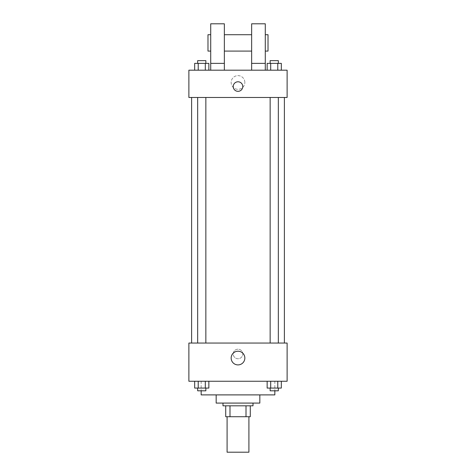 <?xml version="1.0" encoding="UTF-8"?>
<svg xmlns="http://www.w3.org/2000/svg" width="476" height="476" viewBox="0 0 476 476"><rect width="100%" height="100%" fill="white"/><g stroke="black" fill="none" stroke-linecap="round" stroke-linejoin="round"><path stroke-width="0.36" stroke-dasharray="2.38 1.78" d="M248.912 452.2L227.088 452.2M248.912 416.726L227.088 416.726L248.912 416.726M229.991 416.726L225.719 416.726L225.719 405.814L229.991 405.814L229.991 416.726L250.281 416.726M246.009 405.814L229.991 405.814L246.009 405.814L246.009 416.726M229.991 405.814L225.719 405.814M222.994 405.814L253.006 405.814M216.169 403.083L259.831 403.083M201.164 394.896L274.836 394.896M238 381.252L201.164 381.252L238 381.252M194.672 381.252L194.672 388.077L198.218 388.077L194.672 388.077L198.218 388.077L198.218 381.252L205.311 381.252L194.672 381.252L208.851 381.252L198.218 381.252L198.218 388.077L208.851 388.077L205.311 388.077L208.851 388.077L208.851 381.252L205.311 381.252L208.851 381.252L205.311 381.252L205.311 388.077L198.218 388.077L205.311 388.077L205.311 381.252L208.851 381.252L198.218 381.252L208.851 381.252M188.883 381.252L287.117 381.252L287.117 343.053L188.883 343.053L188.883 381.252M267.149 381.252L267.149 388.077L270.689 388.077L267.149 388.077L270.689 388.077L270.689 381.252L277.782 381.252L267.149 381.252L281.328 381.252L270.689 381.252L270.689 388.077L281.328 388.077L277.782 388.077L281.328 388.077L281.328 381.252L277.782 381.252L281.328 381.252L277.782 381.252L277.782 388.077L270.689 388.077L277.782 388.077L277.782 381.252L281.328 381.252L270.689 381.252L281.328 381.252M242.778 353.965A4.778 4.778 0 0 0 235.614 349.83A4.778 4.778 0 0 0 235.614 358.101A4.778 4.778 0 0 0 242.778 353.965A4.778 4.778 0 0 0 235.614 349.83A4.778 4.778 0 0 0 235.614 358.101A4.778 4.778 0 0 0 242.778 353.965M284.386 343.053L191.614 343.053L284.386 343.053M205.858 343.053L197.671 343.053L205.858 343.053L197.671 343.053L205.858 343.053L205.858 97.473L197.671 97.473L205.858 97.473M278.329 343.053L270.142 343.053L278.329 343.053L270.142 343.053L278.329 343.053L278.329 97.473L270.142 97.473L278.329 97.473M188.883 358.743L188.889 349.194L188.883 358.743M287.117 349.194L287.111 358.743L287.117 349.194M244.843 358.059A6.842 6.842 0 0 1 234.579 363.985A6.842 6.842 0 0 1 234.579 352.133A6.842 6.842 0 0 1 244.843 358.059M284.386 97.473L191.614 97.473L284.386 97.473M188.883 97.473L287.117 97.473L287.117 70.186L188.883 70.186L188.883 97.473M244.843 82.467A6.842 6.842 0 0 0 234.579 76.541A6.842 6.842 0 0 0 234.579 88.393A6.842 6.842 0 0 0 244.843 82.467A6.842 6.842 0 0 1 234.579 88.393A6.842 6.842 0 0 1 234.579 76.541A6.842 6.842 0 0 1 244.843 82.467M188.883 86.561L188.883 81.783L188.889 86.561M238 81.783A4.778 4.778 0 0 0 233.865 88.947A4.778 4.778 0 0 0 242.135 88.947A4.778 4.778 0 0 0 238 81.783M287.117 86.561L287.117 81.783L287.111 86.561M208.851 70.186L194.672 70.186L208.851 70.186L194.672 70.186L208.851 70.186L198.218 70.186L208.851 70.186L208.851 63.367L205.311 63.367L208.851 63.367L205.311 63.367L205.311 70.186L194.672 70.186L205.311 70.186L205.311 63.367L198.218 63.367L205.311 63.367L205.311 70.186M281.328 70.186L267.149 70.186L281.328 70.186L267.149 70.186L281.328 70.186L270.689 70.186L281.328 70.186L281.328 63.367L277.782 63.367L281.328 63.367L277.782 63.367L277.782 70.186L267.149 70.186L277.782 70.186L277.782 63.367L270.689 63.367L277.782 63.367L277.782 70.186M210.713 70.186L224.357 70.186L224.357 23.8L210.713 23.8L210.713 70.186L224.357 70.186M251.643 70.186L265.287 70.186L251.643 70.186L251.643 63.367L265.287 63.367L265.287 70.186M224.357 51.087L224.357 34.712L224.357 51.087M251.643 51.087L251.643 34.712L251.643 51.087M265.287 63.367L265.287 23.8L251.643 23.8L251.643 63.367M265.287 42.899L265.287 51.087L265.287 42.899M268.018 34.712L268.018 51.087M210.713 34.712L210.713 51.087L210.713 34.712M207.982 51.087L207.982 34.712M210.713 63.367L224.357 63.367M278.329 388.077L270.142 388.077L278.329 388.077L270.142 388.077L278.329 388.077L278.329 390.808L270.142 390.808L278.329 390.808L270.142 390.808L270.142 388.077M205.858 388.077L197.671 388.077L205.858 388.077L197.671 388.077L205.858 388.077L205.858 390.808L197.671 390.808L205.858 390.808L197.671 390.808L197.671 388.077M277.782 381.252L277.782 388.077M270.689 381.252L270.689 388.077M205.311 381.252L205.311 388.077M198.218 381.252L198.218 388.077M267.149 70.186L267.149 63.367L270.689 63.367L270.689 70.186L267.149 70.186L270.689 70.186L270.689 63.367L267.149 63.367L277.782 63.367M278.329 63.367L270.142 63.367L278.329 63.367L270.142 63.367L278.329 63.367L278.329 60.636L270.142 60.636L278.329 60.636L270.142 60.636L270.142 63.367M194.672 70.186L194.672 63.367L198.218 63.367L198.218 70.186L194.672 70.186L198.218 70.186L198.218 63.367L194.672 63.367L205.311 63.367M205.858 63.367L197.671 63.367L205.858 63.367L197.671 63.367L205.858 63.367L205.858 60.636L197.671 60.636L205.858 60.636L197.671 60.636L197.671 63.367M270.689 63.367L270.689 70.186M198.218 63.367L198.218 70.186M201.164 381.252L201.164 390.808M274.836 381.252L274.836 390.808M197.671 97.473L197.671 343.053M270.142 97.473L270.142 343.053"/><path stroke-width="0.71" d="M227.088 416.726L227.088 452.2L248.912 452.2L248.912 416.726M246.009 405.814L246.009 416.726L225.719 416.726L225.719 405.814M246.009 416.726L250.281 416.726L250.281 405.814L250.281 416.726M253.006 403.083L253.006 405.814L222.994 405.814L222.994 403.083M229.991 405.814L229.991 416.726M259.831 394.896L259.831 403.083L216.169 403.083L216.169 394.896M274.836 390.808L274.836 394.896L201.164 394.896L201.164 390.808M287.117 381.252L188.883 381.252L188.883 343.053L287.117 343.053L287.117 381.252M244.843 358.059A6.842 6.842 0 0 1 234.579 363.985A6.842 6.842 0 0 1 234.579 352.133A6.842 6.842 0 0 1 244.843 358.059M284.386 97.473L284.386 343.053M270.142 343.053L270.142 97.473M205.858 97.473L205.858 343.053M287.117 97.473L188.883 97.473L188.883 70.186L287.117 70.186L287.117 97.473M238 81.783A4.778 4.778 0 0 1 242.135 88.947A4.778 4.778 0 0 1 233.865 88.947A4.778 4.778 0 0 1 238 81.783M210.713 70.186L210.713 23.8L224.357 23.8L224.357 70.186M224.357 51.087L251.643 51.087M251.643 70.186L251.643 23.8L265.287 23.8L265.287 70.186M265.287 51.087L268.018 51.087L268.018 34.712L265.287 34.712M210.713 34.712L207.982 34.712L207.982 51.087L210.713 51.087M210.713 63.367L224.357 63.367M251.643 63.367L265.287 63.367M281.328 381.252L281.328 388.077L267.149 388.077L267.149 381.252M277.782 381.252L277.782 388.077M270.689 381.252L270.689 388.077M278.329 388.077L278.329 390.808L270.142 390.808L270.142 388.077M208.851 381.252L208.851 388.077L194.672 388.077L194.672 381.252M205.311 381.252L205.311 388.077M198.218 381.252L198.218 388.077M205.858 388.077L205.858 390.808L197.671 390.808L197.671 388.077M281.328 70.186L281.328 63.367L267.149 63.367L267.149 70.186M277.782 63.367L277.782 70.186M270.689 63.367L270.689 70.186M270.142 63.367L270.142 60.636L278.329 60.636L278.329 63.367M208.851 70.186L208.851 63.367L194.672 63.367L194.672 70.186M205.311 63.367L205.311 70.186M198.218 63.367L198.218 70.186M197.671 63.367L197.671 60.636L205.858 60.636L205.858 63.367M191.614 97.473L191.614 343.053M278.329 343.053L278.329 97.473M197.671 97.473L197.671 343.053M224.357 34.712L251.643 34.712"/></g></svg>
